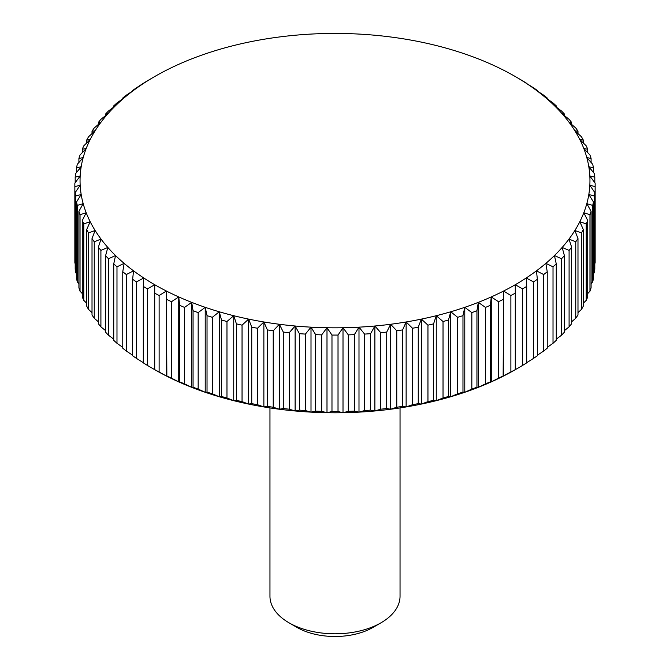 <?xml version="1.0" encoding="UTF-8"?>
<svg xmlns="http://www.w3.org/2000/svg" width="670" height="670" viewBox="0 0 670 670"><rect width="100%" height="100%" fill="white"/><g stroke="black" fill="none" stroke-linecap="round" stroke-linejoin="round"><path stroke-width="1" d="M400.04 407.913L400.04 596.258A65.04 37.554 180 0 1 380.987 622.807L373.022 627.405A53.776 31.046 180 0 1 296.978 627.405L289.013 622.807A65.04 37.554 180 0 1 269.96 596.258L269.96 407.913M373.022 627.405L380.987 622.807A65.04 37.554 180 0 1 289.013 622.807M166.855 375.954L166.395 376.004L166.395 291.031L166.855 375.954A260.153 150.197 0 0 0 171.512 378.173L171.512 301.701L178.739 296.927L179.652 305.353L179.652 381.816A260.153 150.197 0 0 0 184.543 383.868L184.543 307.404L191.695 302.363L193.061 310.746L193.061 387.218A260.153 150.197 0 0 0 198.161 389.086L198.161 312.614L205.221 307.321L207.03 315.645L207.03 392.109A260.153 150.197 0 0 0 212.323 393.793L212.323 317.32L219.258 311.776L221.502 320.026L221.502 396.489A260.153 150.197 0 0 0 226.971 397.98L226.971 321.508L233.746 315.712L236.426 323.87L236.426 400.342A260.153 150.197 0 0 0 242.046 401.623L242.046 325.151L248.637 319.113L251.744 327.169L251.744 403.642A260.153 150.197 0 0 0 257.489 404.714L257.489 328.25L263.871 321.969L267.38 329.908L267.38 406.38A260.153 150.197 0 0 0 273.234 407.243L273.234 330.771L279.382 324.272L283.284 332.069L283.284 408.541A260.153 150.197 0 0 0 289.222 409.194L289.222 332.722L295.118 326.005L299.398 333.66L299.398 410.124A260.153 150.197 0 0 0 305.394 410.559L305.394 334.096L311.006 327.161L315.654 334.657L315.654 411.12A260.153 150.197 0 0 0 321.684 411.338L321.684 334.874L326.993 327.747L331.977 335.059L331.977 411.531A260.153 150.197 0 0 0 338.023 411.531L338.023 335.059L343.007 327.747L348.316 334.874L348.316 411.338A260.153 150.197 0 0 0 354.346 411.12L354.346 334.657L358.994 327.161L364.606 334.096L364.606 410.559A260.153 150.197 0 0 0 370.602 410.124L370.602 333.66L374.882 326.005L380.778 332.722L380.778 409.194A260.153 150.197 0 0 0 386.716 408.541L386.716 332.069L390.618 324.272L396.766 330.771L396.766 407.243A260.153 150.197 0 0 0 402.62 406.38L402.62 329.908L406.129 321.969L412.511 328.25L412.511 404.714A260.153 150.197 0 0 0 418.256 403.642L418.256 327.169L421.363 319.113L427.954 325.151L427.954 401.623A260.153 150.197 0 0 0 433.574 400.342L433.574 323.87L436.254 315.712L443.029 321.508L443.029 397.98A260.153 150.197 0 0 0 448.498 396.489L448.498 320.026L450.743 311.776L457.677 317.32L457.677 393.793A260.153 150.197 0 0 0 462.97 392.109L462.97 315.645L464.779 307.321L471.839 312.614L471.839 389.086A260.153 150.197 0 0 0 476.94 387.218L476.94 310.746L478.305 302.363L485.457 307.404L485.457 383.868A260.153 150.197 0 0 0 490.348 381.816L490.348 305.353L491.261 296.927L498.488 301.701L498.488 378.173A260.153 150.197 0 0 0 503.145 375.954L503.606 291.031L510.875 295.545L510.875 372.017A260.153 150.197 0 0 0 515.28 369.631L515.28 284.708L522.567 288.954L522.567 365.426L515.28 369.673A254.952 147.191 180 0 1 503.606 376.004A254.952 147.191 180 0 1 491.261 381.892A254.952 147.191 180 0 1 478.305 387.327A254.952 147.191 180 0 1 464.779 392.285A254.952 147.191 180 0 1 450.743 396.741A254.952 147.191 180 0 1 436.254 400.677A254.952 147.191 180 0 1 421.363 404.077A254.952 147.191 180 0 1 406.129 406.941A254.952 147.191 180 0 1 390.618 409.236A254.952 147.191 180 0 1 374.882 410.97A254.952 147.191 180 0 1 358.994 412.134A254.952 147.191 180 0 1 343.007 412.712A254.952 147.191 180 0 1 326.993 412.712A254.952 147.191 180 0 1 311.006 412.134A254.952 147.191 180 0 1 295.118 410.97A254.952 147.191 180 0 1 279.382 409.236A254.952 147.191 180 0 1 263.871 406.941A254.952 147.191 180 0 1 248.637 404.077A254.952 147.191 180 0 1 233.746 400.677A254.952 147.191 180 0 1 219.258 396.741A254.952 147.191 180 0 1 205.221 392.285A254.952 147.191 180 0 1 191.695 387.327A254.952 147.191 180 0 1 178.739 381.892A254.952 147.191 180 0 1 166.395 376.004A254.952 147.191 180 0 1 154.72 369.673L147.434 365.426L147.434 288.954A260.153 150.197 180 0 1 143.305 286.408L143.305 362.88A260.153 150.197 0 0 0 147.434 365.426M166.395 376.004L159.125 372.017L159.125 295.545L166.395 291.031A254.952 147.191 0 0 0 178.739 296.927A254.952 147.191 0 0 0 191.695 302.363A254.952 147.191 0 0 0 205.221 307.321A254.952 147.191 0 0 0 219.258 311.776A254.952 147.191 0 0 0 233.746 315.712A254.952 147.191 0 0 0 248.637 319.113A254.952 147.191 0 0 0 263.871 321.969A254.952 147.191 0 0 0 279.382 324.272A254.952 147.191 0 0 0 295.118 326.005A254.952 147.191 0 0 0 311.006 327.161A254.952 147.191 0 0 0 326.993 327.747A254.952 147.191 0 0 0 343.007 327.747A254.952 147.191 0 0 0 358.994 327.161A254.952 147.191 0 0 0 374.882 326.005A254.952 147.191 0 0 0 390.618 324.272A254.952 147.191 0 0 0 406.129 321.969A254.952 147.191 0 0 0 421.363 319.113A254.952 147.191 0 0 0 436.254 315.712A254.952 147.191 0 0 0 450.743 311.776A254.952 147.191 0 0 0 464.779 307.321A254.952 147.191 0 0 0 478.305 302.363A254.952 147.191 0 0 0 491.261 296.927A254.952 147.191 0 0 0 503.606 291.031A254.952 147.191 0 0 0 515.28 284.708A254.952 147.191 0 0 0 526.243 277.966L533.513 281.944L533.513 358.416L526.243 362.931M171.512 301.701A260.153 150.197 180 0 1 166.855 299.482M147.434 288.954L154.72 284.708A254.952 147.191 0 0 0 166.395 291.031M74.864 186.612A260.153 150.197 180 0 1 74.847 184.87L74.847 261.342A260.153 150.197 0 0 0 74.864 263.084L74.864 186.612L80.174 185.247L75.191 192.558L75.191 269.03A260.153 150.197 0 0 0 75.568 272.514L75.568 196.042L81.179 194.476L76.539 201.963L76.539 278.435A260.153 150.197 0 0 0 77.293 281.894L77.293 205.422L83.189 203.647L78.909 211.301L78.909 287.773A260.153 150.197 0 0 0 80.04 291.199L80.04 214.727L86.187 212.733L82.284 220.53L82.284 297.003A260.153 150.197 0 0 0 83.784 300.378L83.784 223.906L90.174 221.686L86.665 229.626L86.665 306.09A260.153 150.197 0 0 0 88.532 309.406L88.532 232.942L95.123 230.48L92.016 238.537L92.016 315.009A260.153 150.197 0 0 0 94.244 318.25L94.244 241.778L101.019 239.081L98.339 247.238L98.339 323.71A260.153 150.197 0 0 0 100.91 326.868L100.91 250.396L107.837 247.448L105.584 255.697L105.584 332.169A260.153 150.197 0 0 0 108.498 335.226L108.498 258.754L115.55 255.546L113.741 263.871L113.741 340.343A260.153 150.197 0 0 0 116.982 343.291L116.982 266.819L124.134 263.36L122.769 271.735L122.769 348.207A260.153 150.197 0 0 0 126.32 351.03L126.32 274.558L133.548 270.839L132.635 279.264L132.635 355.728A260.153 150.197 0 0 0 136.487 358.416L136.487 281.944L143.757 277.966A254.952 147.191 0 0 0 154.72 284.708L154.72 369.673M159.125 295.545A260.153 150.197 180 0 1 154.72 293.159M179.652 381.816L178.739 381.892L171.512 378.173M178.739 381.892L178.739 296.927M184.543 307.404A260.153 150.197 180 0 1 179.652 305.353M193.061 387.218L191.695 387.327L184.543 383.868M191.695 387.327L191.695 302.363M198.161 312.614A260.153 150.197 180 0 1 193.061 310.746M207.03 392.109L205.221 392.285L198.161 389.086M205.221 392.285L205.221 307.321M212.323 317.32A260.153 150.197 180 0 1 207.03 315.645M221.502 396.489L219.258 396.741L212.323 393.793M219.258 396.741L219.258 311.776M226.971 321.508A260.153 150.197 180 0 1 221.502 320.026M236.426 400.342L233.746 400.677L226.971 397.98M233.746 400.677L233.746 315.712M242.046 325.151A260.153 150.197 180 0 1 236.426 323.87M251.744 403.642L248.637 404.077L242.046 401.623M248.637 404.077L248.637 319.113M257.489 328.25A260.153 150.197 180 0 1 251.744 327.169M267.38 406.38L263.871 406.941L257.489 404.714M263.871 406.941L263.871 321.969M273.234 330.771A260.153 150.197 180 0 1 267.38 329.908M283.284 408.541L279.382 409.236L273.234 407.243M279.382 409.236L279.382 324.272M289.222 332.722A260.153 150.197 180 0 1 283.284 332.069M299.398 410.124L295.118 410.97L289.222 409.194M295.118 410.97L295.118 326.005M305.394 334.096A260.153 150.197 180 0 1 299.398 333.66M315.654 411.12L311.006 412.134L305.394 410.559M311.006 412.134L311.006 327.161M321.684 334.874A260.153 150.197 180 0 1 315.654 334.657M331.977 411.531L326.993 412.712L321.684 411.338M326.993 412.712L326.993 327.747M338.023 335.059A260.153 150.197 180 0 1 331.977 335.059M348.316 411.338L343.007 412.712L338.023 411.531M343.007 412.712L343.007 327.747M354.346 334.657A260.153 150.197 180 0 1 348.316 334.874M364.606 410.559L358.994 412.134L354.346 411.12M358.994 412.134L358.994 327.161M370.602 333.66A260.153 150.197 180 0 1 364.606 334.096M380.778 409.194L374.882 410.97L370.602 410.124M374.882 410.97L374.882 326.005M386.716 332.069A260.153 150.197 180 0 1 380.778 332.722M396.766 407.243L390.618 409.236L386.716 408.541M390.618 409.236L390.618 324.272M402.62 329.908A260.153 150.197 180 0 1 396.766 330.771M412.511 404.714L406.129 406.941L402.62 406.38M406.129 406.941L406.129 321.969M418.256 327.169A260.153 150.197 180 0 1 412.511 328.25M427.954 401.623L421.363 404.077L418.256 403.642M421.363 404.077L421.363 319.113M433.574 323.87A260.153 150.197 180 0 1 427.954 325.151M443.029 397.98L436.254 400.677L433.574 400.342M436.254 400.677L436.254 315.712M448.498 320.026A260.153 150.197 180 0 1 443.029 321.508M457.677 393.793L450.743 396.741L448.498 396.489M450.743 396.741L450.743 311.776M462.97 315.645A260.153 150.197 180 0 1 457.677 317.32M471.839 389.086L464.779 392.285L462.97 392.109M464.779 392.285L464.779 307.321M476.94 310.746A260.153 150.197 180 0 1 471.839 312.614M485.457 383.868L478.305 387.327L476.94 387.218M478.305 387.327L478.305 302.363M490.348 305.353A260.153 150.197 180 0 1 485.457 307.404M498.488 378.173L491.261 381.892L490.348 381.816M491.261 381.892L491.261 296.927M503.145 299.482A260.153 150.197 180 0 1 498.488 301.701M510.875 372.017L503.145 375.954M503.606 376.004L503.606 291.031M515.28 293.159A260.153 150.197 180 0 1 510.875 295.545M522.567 365.426A260.153 150.197 0 0 0 526.695 362.88L526.695 286.408A260.153 150.197 180 0 1 522.567 288.954M526.695 286.408L526.243 277.966A254.952 147.191 0 0 0 536.452 270.839L543.68 274.558L543.68 351.03L537.365 355.209M533.513 358.416A260.153 150.197 0 0 0 537.365 355.728L537.365 279.264A260.153 150.197 180 0 1 533.513 281.944M537.365 279.264L536.452 270.839A254.952 147.191 0 0 0 545.866 263.36L553.018 266.819L553.018 343.291L547.231 347.37M543.68 351.03A260.153 150.197 0 0 0 547.231 348.207L547.231 271.735A260.153 150.197 180 0 1 543.68 274.558M547.231 271.735L545.866 263.36A254.952 147.191 0 0 0 554.45 255.546L561.502 258.754L561.502 335.226L556.259 339.162M553.018 343.291A260.153 150.197 0 0 0 556.259 340.343L556.259 263.871A260.153 150.197 180 0 1 553.018 266.819M556.259 263.871L554.45 255.546A254.952 147.191 0 0 0 562.163 247.448L569.09 250.396L569.09 326.868L564.416 330.62M561.502 335.226A260.153 150.197 0 0 0 564.416 332.169L564.416 255.697A260.153 150.197 180 0 1 561.502 258.754M564.416 255.697L562.163 247.448A254.952 147.191 0 0 0 568.981 239.081L575.756 241.778L575.756 318.25L571.661 321.759M569.09 326.868A260.153 150.197 0 0 0 571.661 323.71L571.661 247.238A260.153 150.197 180 0 1 569.09 250.396M571.661 247.238L568.981 239.081A254.952 147.191 0 0 0 574.877 230.48L581.468 232.942L581.468 309.406L577.984 312.614M575.756 318.25A260.153 150.197 0 0 0 577.984 315.009L577.984 238.537A260.153 150.197 180 0 1 575.756 241.778M577.984 238.537L574.877 230.48A254.952 147.191 0 0 0 579.826 221.686L586.216 223.906L586.216 300.378L583.336 303.217M581.468 309.406A260.153 150.197 0 0 0 583.336 306.09L583.336 229.626A260.153 150.197 180 0 1 581.468 232.942M583.336 229.626L579.826 221.686A254.952 147.191 0 0 0 583.813 212.733L589.96 214.727L589.96 291.199L587.716 293.577M586.216 300.378A260.153 150.197 0 0 0 587.716 297.003L587.716 220.53A260.153 150.197 180 0 1 586.216 223.906M587.716 220.53L583.813 212.733A254.952 147.191 0 0 0 586.811 203.647L592.707 205.422L592.707 281.894L591.091 283.737M589.96 291.199A260.153 150.197 0 0 0 591.091 287.773L591.091 211.301A260.153 150.197 180 0 1 589.96 214.727M591.091 211.301L586.811 203.647A254.952 147.191 0 0 0 588.821 194.476L594.432 196.042L594.432 272.514L593.461 273.712M592.707 281.894A260.153 150.197 0 0 0 593.461 278.435L593.461 201.963A260.153 150.197 180 0 1 592.707 205.422M593.461 201.963L588.821 194.476A254.952 147.191 0 0 0 589.826 185.247L595.136 186.612L594.809 263.519M594.432 272.514A260.153 150.197 0 0 0 594.809 269.03L594.809 192.558A260.153 150.197 180 0 1 594.432 196.042M594.809 192.558L589.826 185.247A254.952 147.191 0 0 0 589.826 176.001L594.809 177.181L594.809 182.692M594.809 177.181A260.153 150.197 180 0 0 594.432 173.698L588.821 166.771A254.952 147.191 0 0 1 589.826 176.001L595.136 183.128A260.153 150.197 180 0 1 595.153 184.87A260.153 150.197 180 0 1 595.136 186.612M595.136 263.084A260.153 150.197 0 0 0 595.153 261.342L595.153 184.87M593.461 167.776A260.153 150.197 180 0 0 592.707 164.317L586.811 157.592A254.952 147.191 0 0 1 588.821 166.771L593.461 167.776L593.461 172.5M591.091 158.438A260.153 150.197 180 0 0 589.96 155.013L583.813 148.514A254.952 147.191 0 0 1 586.811 157.592L591.091 158.438L591.091 162.467M587.716 149.209A260.153 150.197 180 0 0 586.216 145.834L579.826 139.553A254.952 147.191 0 0 1 583.813 148.514L587.716 149.209L587.716 152.626M583.336 140.122A260.153 150.197 180 0 0 581.468 136.797L574.877 130.759A254.952 147.191 0 0 1 579.826 139.553L583.336 140.122L583.336 142.995M577.984 131.203A260.153 150.197 180 0 0 575.756 127.962L568.981 122.166A254.952 147.191 0 0 1 574.877 130.759L577.984 131.203L577.984 133.59M571.661 122.501A260.153 150.197 180 0 0 569.09 119.344L562.163 113.799A254.952 147.191 0 0 1 568.981 122.166L571.661 122.501L571.661 124.453M564.416 114.042A260.153 150.197 180 0 0 561.502 110.986L554.45 105.693A254.952 147.191 0 0 1 562.163 113.799L564.416 114.042L564.416 115.592M556.259 105.868A260.153 150.197 180 0 0 553.018 102.92L545.866 97.887A254.952 147.191 0 0 1 554.45 105.693L556.259 105.868L556.259 107.049M547.231 98.004A260.153 150.197 180 0 0 543.68 95.182L536.452 90.408A254.952 147.191 0 0 1 545.866 97.887L547.231 98.004L547.231 98.842M537.365 90.484A260.153 150.197 180 0 0 533.513 87.795L526.243 83.281A254.952 147.191 0 0 1 536.452 90.408L537.365 90.484L537.365 91.003M526.695 83.331A260.153 150.197 180 0 0 522.567 80.785L515.28 76.539A254.952 147.191 0 0 1 526.243 83.281L526.695 83.566M515.28 76.539L515.28 76.539A254.952 147.191 0 0 0 503.606 70.208A254.952 147.191 0 0 0 491.261 64.312A254.952 147.191 0 0 0 478.305 58.876A254.952 147.191 0 0 0 464.779 53.927A254.952 147.191 0 0 0 450.743 49.471A254.952 147.191 0 0 0 436.254 45.535A254.952 147.191 0 0 0 421.363 42.126A254.952 147.191 0 0 0 406.129 39.27A254.952 147.191 0 0 0 390.618 36.976A254.952 147.191 0 0 0 374.882 35.242A254.952 147.191 0 0 0 358.994 34.078A254.952 147.191 0 0 0 343.007 33.5A254.952 147.191 0 0 0 326.993 33.5A254.952 147.191 0 0 0 311.006 34.078A254.952 147.191 0 0 0 295.118 35.242A254.952 147.191 0 0 0 279.382 36.976A254.952 147.191 0 0 0 263.871 39.27A254.952 147.191 0 0 0 248.637 42.126A254.952 147.191 0 0 0 233.746 45.535A254.952 147.191 0 0 0 219.258 49.471A254.952 147.191 0 0 0 205.221 53.927A254.952 147.191 0 0 0 191.695 58.876A254.952 147.191 0 0 0 178.739 64.312A254.952 147.191 0 0 0 166.395 70.208A254.952 147.191 0 0 0 154.72 76.539L147.434 80.785A260.153 150.197 180 0 0 143.305 83.331L136.487 87.795A260.153 150.197 180 0 0 132.635 90.484L133.548 90.408L126.32 95.182A260.153 150.197 180 0 0 122.769 98.004L124.134 97.887L116.982 102.92A260.153 150.197 180 0 0 113.741 105.868L115.55 105.693L108.498 110.986A260.153 150.197 180 0 0 105.584 114.042L107.837 113.799L100.91 119.344A260.153 150.197 180 0 0 98.339 122.501L101.019 122.166L94.244 127.962A260.153 150.197 180 0 0 92.016 131.203L95.123 130.759L88.532 136.797A260.153 150.197 180 0 0 86.665 140.122L90.174 139.553L83.784 145.834A260.153 150.197 180 0 0 82.284 149.209L86.187 148.514L80.04 155.013A260.153 150.197 180 0 0 78.909 158.438L83.189 157.592L77.293 164.317A260.153 150.197 180 0 0 76.539 167.776L81.179 166.771L75.568 173.698A260.153 150.197 180 0 0 75.191 177.181L80.174 176.001L74.864 183.128A260.153 150.197 180 0 0 74.847 184.87M154.72 76.539L154.72 76.539A254.952 147.191 0 0 0 143.757 83.281A254.952 147.191 0 0 0 133.548 90.408A254.952 147.191 0 0 0 124.134 97.887A254.952 147.191 0 0 0 115.55 105.693A254.952 147.191 0 0 0 107.837 113.799A254.952 147.191 0 0 0 101.019 122.166A254.952 147.191 0 0 0 95.123 130.759A254.952 147.191 0 0 0 90.174 139.553A254.952 147.191 0 0 0 86.187 148.514A254.952 147.191 0 0 0 83.189 157.592A254.952 147.191 0 0 0 81.179 166.771A254.952 147.191 0 0 0 80.174 176.001A254.952 147.191 0 0 0 80.174 185.247A254.952 147.191 0 0 0 81.179 194.476A254.952 147.191 0 0 0 83.189 203.647A254.952 147.191 0 0 0 86.187 212.733A254.952 147.191 0 0 0 90.174 221.686A254.952 147.191 0 0 0 95.123 230.48A254.952 147.191 0 0 0 101.019 239.081A254.952 147.191 0 0 0 107.837 247.448A254.952 147.191 0 0 0 115.55 255.546A254.952 147.191 0 0 0 124.134 263.36A254.952 147.191 0 0 0 133.548 270.839A254.952 147.191 0 0 0 143.757 277.966L143.305 286.408M132.635 91.003L132.635 90.484M122.769 98.842L122.769 98.004M113.741 107.049L113.741 105.868M105.584 115.592L105.584 114.042M98.339 124.453L98.339 122.501M92.016 133.59L92.016 131.203M86.665 142.995L86.665 140.122M82.284 152.626L82.284 149.209M78.909 162.467L78.909 158.438M76.539 172.5L76.539 167.776M75.191 182.692L75.191 177.181M75.191 263.519L74.864 263.084M75.568 196.042A260.153 150.197 180 0 1 75.191 192.558M76.539 273.712L75.568 272.514M77.293 205.422A260.153 150.197 180 0 1 76.539 201.963M78.909 283.737L77.293 281.894M80.04 214.727A260.153 150.197 180 0 1 78.909 211.301M82.284 293.577L80.04 291.199M83.784 223.906A260.153 150.197 180 0 1 82.284 220.53M86.665 303.217L83.784 300.378M88.532 232.942A260.153 150.197 180 0 1 86.665 229.626M92.016 312.614L88.532 309.406M94.244 241.778A260.153 150.197 180 0 1 92.016 238.537M98.339 321.759L94.244 318.25M100.91 250.396A260.153 150.197 180 0 1 98.339 247.238M105.584 330.62L100.91 326.868M108.498 258.754A260.153 150.197 180 0 1 105.584 255.697M113.741 339.162L108.498 335.226M116.982 266.819A260.153 150.197 180 0 1 113.741 263.871M122.769 347.37L116.982 343.291M126.32 274.558A260.153 150.197 180 0 1 122.769 271.735M132.635 355.209L126.32 351.03M136.487 281.944A260.153 150.197 180 0 1 132.635 279.264M143.757 362.931L136.487 358.416M154.72 369.631A260.153 150.197 0 0 0 159.125 372.017"/></g></svg>
